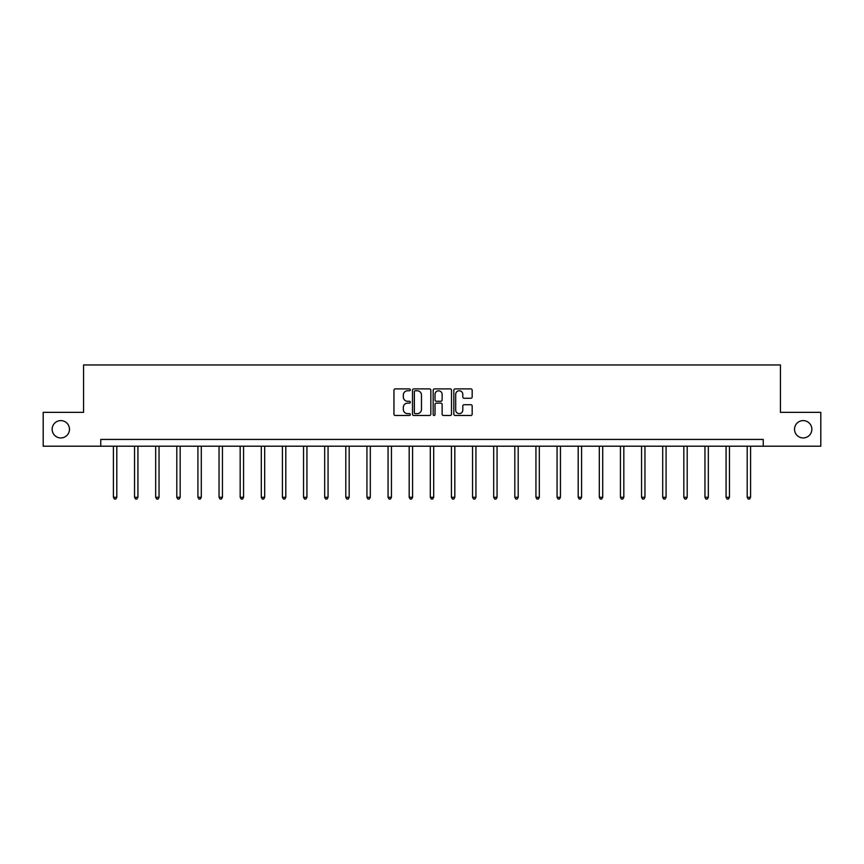 <?xml version="1.0" encoding="UTF-8"?>
<svg xmlns="http://www.w3.org/2000/svg" width="864" height="864" viewBox="0 0 864 864"><rect width="100%" height="100%" fill="white"/><g stroke="black" fill="none" stroke-linecap="round" stroke-linejoin="round"><path stroke-width="1.3" d="M410.335 389.826A0.929 0.929 0 0 0 409.406 388.897L395.28 388.897A1.328 1.328 0 0 0 393.952 390.226L393.952 414.158A1.328 1.328 0 0 0 395.28 415.487L409.406 415.487A0.929 0.929 0 0 0 410.335 414.558A0.929 0.929 0 0 0 409.406 413.629L407.57 413.629A4.255 4.255 0 0 1 403.326 409.374L403.326 407.376A4.255 4.255 0 0 1 407.57 403.121L409.406 403.121A0.929 0.929 0 0 0 410.335 402.192A0.929 0.929 0 0 0 409.406 401.263L407.57 401.263A4.255 4.255 0 0 1 403.326 397.008L403.326 395.01A4.255 4.255 0 0 1 407.57 390.766L409.406 390.766A0.929 0.929 0 0 0 410.335 389.826M794.524 429.278A8.672 8.672 0 0 0 803.196 437.94A8.672 8.672 0 0 0 811.858 429.278A8.672 8.672 0 0 0 803.196 420.606A8.672 8.672 0 0 0 794.524 429.278M52.142 429.278A8.672 8.672 0 0 0 60.804 437.94A8.672 8.672 0 0 0 69.476 429.278A8.672 8.672 0 0 0 60.804 420.606A8.672 8.672 0 0 0 52.142 429.278M470.848 398.272A1.328 1.328 0 0 0 472.176 396.943L472.176 390.226A1.328 1.328 0 0 0 470.848 388.897L455.166 388.897A1.328 1.328 0 0 0 453.838 390.226L453.838 414.158A1.328 1.328 0 0 0 455.166 415.487L470.848 415.487A1.328 1.328 0 0 0 472.176 414.158L472.176 406.048A1.328 1.328 0 0 0 470.848 404.719L464.13 404.719A1.328 1.328 0 0 0 462.802 406.048L462.802 410.065A3.553 3.553 0 0 1 459.248 413.629A3.553 3.553 0 0 1 455.695 410.065L455.695 394.319A3.553 3.553 0 0 1 459.248 390.766A3.553 3.553 0 0 1 462.802 394.319L462.802 396.943A1.328 1.328 0 0 0 464.13 398.272L470.848 398.272M100.753 446.202L43.2 446.202L43.2 412.355L83.56 412.355L83.56 364.954L780.44 364.954L780.44 412.355L820.8 412.355L820.8 446.202L763.247 446.202L763.247 439.43L100.753 439.43L100.753 446.202L763.247 446.202M430.834 390.226A1.328 1.328 0 0 0 429.505 388.897L413.824 388.897A1.328 1.328 0 0 0 412.495 390.226L412.495 414.158A1.328 1.328 0 0 0 413.824 415.487L429.505 415.487A1.328 1.328 0 0 0 430.834 414.158L430.834 390.226M434.495 388.897L450.176 388.897A1.328 1.328 0 0 1 451.505 390.226L451.505 414.158A1.328 1.328 0 0 1 450.176 415.487L443.47 415.487A1.328 1.328 0 0 1 442.13 414.158L442.13 404.449A1.328 1.328 0 0 0 440.802 403.121L436.352 403.121A1.328 1.328 0 0 0 435.024 404.449L435.024 414.558A0.929 0.929 0 0 1 434.095 415.487A0.929 0.929 0 0 1 433.166 414.558L433.166 390.226A1.328 1.328 0 0 1 434.495 388.897M415.282 390.766A0.929 0.929 0 0 0 414.353 391.694L414.353 412.69A0.929 0.929 0 0 0 415.282 413.629L417.215 413.629A4.255 4.255 0 0 0 421.47 409.374L421.47 395.01A4.255 4.255 0 0 0 417.215 390.766L415.282 390.766M442.13 394.384A3.553 3.553 0 0 0 438.577 390.83A3.553 3.553 0 0 0 435.024 394.384L435.024 399.935A1.328 1.328 0 0 0 436.352 401.263L440.802 401.263A1.328 1.328 0 0 0 442.13 399.935L442.13 394.384M113.422 446.202L113.422 497.286L116.802 497.286L116.802 446.202M116.802 497.286L115.787 499.046L114.437 499.046L113.422 497.286M134.546 446.202L134.546 497.286L137.927 497.286L137.927 446.202M137.927 497.286L136.912 499.046L135.562 499.046L134.546 497.286M155.671 446.202L155.671 497.286L159.052 497.286L159.052 446.202M159.052 497.286L158.036 499.046L156.686 499.046L155.671 497.286M176.796 446.202L176.796 497.286L180.176 497.286L180.176 446.202M180.176 497.286L179.161 499.046L177.811 499.046L176.796 497.286M197.921 446.202L197.921 497.286L201.301 497.286L201.301 446.202M201.301 497.286L200.286 499.046L198.936 499.046L197.921 497.286M219.046 446.202L219.046 497.286L222.437 497.286L222.437 446.202M222.437 497.286L221.422 499.046L220.061 499.046L219.046 497.286M240.17 446.202L240.17 497.286L243.562 497.286L243.562 446.202M243.562 497.286L242.546 499.046L241.186 499.046L240.17 497.286M261.295 446.202L261.295 497.286L264.686 497.286L264.686 446.202M264.686 497.286L263.671 499.046L262.31 499.046L261.295 497.286M282.42 446.202L282.42 497.286L285.811 497.286L285.811 446.202M285.811 497.286L284.796 499.046L283.446 499.046L282.42 497.286M303.556 446.202L303.556 497.286L306.936 497.286L306.936 446.202M306.936 497.286L305.921 499.046L304.571 499.046L303.556 497.286M324.68 446.202L324.68 497.286L328.061 497.286L328.061 446.202M328.061 497.286L327.046 499.046L325.696 499.046L324.68 497.286M345.805 446.202L345.805 497.286L349.186 497.286L349.186 446.202M349.186 497.286L348.17 499.046L346.82 499.046L345.805 497.286M366.93 446.202L366.93 497.286L370.31 497.286L370.31 446.202M370.31 497.286L369.295 499.046L367.945 499.046L366.93 497.286M388.055 446.202L388.055 497.286L391.446 497.286L391.446 446.202M391.446 497.286L390.42 499.046L389.07 499.046L388.055 497.286M409.18 446.202L409.18 497.286L412.571 497.286L412.571 446.202M412.571 497.286L411.556 499.046L410.195 499.046L409.18 497.286M430.304 446.202L430.304 497.286L433.696 497.286L433.696 446.202M433.696 497.286L432.68 499.046L431.32 499.046L430.304 497.286M451.429 446.202L451.429 497.286L454.82 497.286L454.82 446.202M454.82 497.286L453.805 499.046L452.444 499.046L451.429 497.286M472.554 446.202L472.554 497.286L475.945 497.286L475.945 446.202M475.945 497.286L474.93 499.046L473.58 499.046L472.554 497.286M493.69 446.202L493.69 497.286L497.07 497.286L497.07 446.202M497.07 497.286L496.055 499.046L494.705 499.046L493.69 497.286M514.814 446.202L514.814 497.286L518.195 497.286L518.195 446.202M518.195 497.286L517.18 499.046L515.83 499.046L514.814 497.286M535.939 446.202L535.939 497.286L539.32 497.286L539.32 446.202M539.32 497.286L538.304 499.046L536.954 499.046L535.939 497.286M557.064 446.202L557.064 497.286L560.444 497.286L560.444 446.202M560.444 497.286L559.429 499.046L558.079 499.046L557.064 497.286M578.189 446.202L578.189 497.286L581.58 497.286L581.58 446.202M581.58 497.286L580.554 499.046L579.204 499.046L578.189 497.286M599.314 446.202L599.314 497.286L602.705 497.286L602.705 446.202M602.705 497.286L601.69 499.046L600.329 499.046L599.314 497.286M620.438 446.202L620.438 497.286L623.83 497.286L623.83 446.202M623.83 497.286L622.814 499.046L621.454 499.046L620.438 497.286M641.563 446.202L641.563 497.286L644.954 497.286L644.954 446.202M644.954 497.286L643.939 499.046L642.578 499.046L641.563 497.286M662.699 446.202L662.699 497.286L666.079 497.286L666.079 446.202M666.079 497.286L665.064 499.046L663.714 499.046L662.699 497.286M683.824 446.202L683.824 497.286L687.204 497.286L687.204 446.202M687.204 497.286L686.189 499.046L684.839 499.046L683.824 497.286M704.948 446.202L704.948 497.286L708.329 497.286L708.329 446.202M708.329 497.286L707.314 499.046L705.964 499.046L704.948 497.286M726.073 446.202L726.073 497.286L729.454 497.286L729.454 446.202M729.454 497.286L728.438 499.046L727.088 499.046L726.073 497.286M747.198 446.202L747.198 497.286L750.578 497.286L750.578 446.202M750.578 497.286L749.563 499.046L748.213 499.046L747.198 497.286"/></g></svg>
